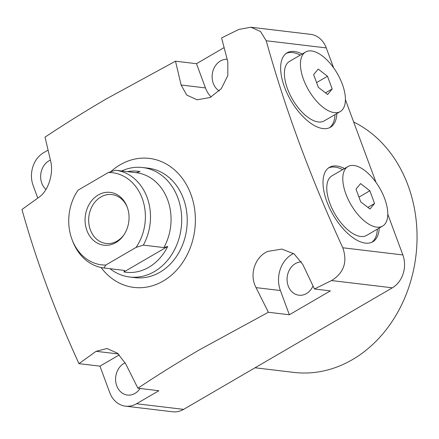 <?xml version="1.0" encoding="UTF-8"?>
<svg xmlns="http://www.w3.org/2000/svg" width="439" height="439" viewBox="0 0 439 439"><rect width="100%" height="100%" fill="white"/><g stroke="black" fill="none" stroke-linecap="round" stroke-linejoin="round"><path stroke-width="0.66" d="M255.026 367.778L293.801 372.404A130.421 107.451 -83.2 0 0 352.424 359.623A130.421 107.451 -83.2 0 0 417.05 237.768A130.421 107.451 -83.2 0 0 353.675 122.009M129.615 276.987L135.152 277.651A55.122 45.415 -83.2 0 0 159.928 272.246A55.122 45.415 -83.2 0 0 186.833 213.074A55.122 45.415 -83.2 0 0 148.206 168.181L142.67 167.522A55.122 45.415 96.8 0 1 181.296 212.41A55.122 45.415 96.8 0 1 154.385 271.587A55.122 45.415 96.8 0 1 129.615 276.987A55.122 45.415 96.8 0 1 110.002 268.701M219.264 90.95A16.731 13.785 96.8 0 1 212.13 75.974A16.731 13.785 96.8 0 1 220.405 61.005A16.731 13.785 96.8 0 1 227.155 59.298M45.963 189.45A16.731 13.785 96.8 0 1 48.932 160.85A16.731 13.785 96.8 0 1 50.414 160.109M140.079 388.488A16.731 13.785 96.8 0 1 134.96 393.415A16.731 13.785 96.8 0 1 127.442 395.056A16.731 13.785 96.8 0 1 115.715 381.431A16.731 13.785 96.8 0 1 123.88 363.465A16.731 13.785 96.8 0 1 125.164 362.806M313.012 285.965A16.731 13.785 96.8 0 1 306.438 293.57A16.731 13.785 96.8 0 1 298.915 295.206A16.731 13.785 96.8 0 1 287.188 281.58A16.731 13.785 96.8 0 1 295.359 263.614A16.731 13.785 96.8 0 1 301.423 261.896M110.661 171.775A64.967 53.525 96.8 0 1 120.171 164.773A64.967 53.525 96.8 0 1 190.883 194.263A64.967 53.525 96.8 0 1 163.187 281.059A64.967 53.525 96.8 0 1 101.047 267.499M136.518 403.754A24.606 20.276 96.8 0 1 125.461 406.163L172.543 411.777A24.606 20.276 -83.2 0 0 183.606 409.367L136.518 403.754L158.885 390.726L137.901 388.224C157.173 375.35 177.696 362.543 199.471 349.801L268.372 312.255L256.041 287.627C249.116 274.836 254.719 257.144 267.581 251.465L281.849 249.061L294.152 253.923L302.778 264.432L314.472 288.983L331.549 280.559L392.356 287.814A24.606 20.276 -83.2 0 0 402.848 254.938L387.774 214.194M402.848 254.938L342.804 247.777C347.655 261.962 343.902 272.893 331.549 280.559M342.804 247.777C310.675 177.982 285.147 108.976 266.226 40.756L326.27 47.917A24.606 20.276 -83.2 0 0 310.543 34.335L250.883 27.223L260.53 31.498L266.226 40.756M224.088 47.621L196.485 63.693L175.501 61.191L181.093 85.012L186.794 95.104L197.127 99.801L210.144 97.496L221.355 88.596L227.825 75.574L227.825 61.822L221.596 37.919L238.679 29.495L250.883 27.223M175.501 61.191L106.6 98.737C84.82 111.479 64.303 124.286 45.03 137.16L50.622 160.987C53.898 173.339 48.279 191.031 39.082 197.149L21.95 209.491C36.124 260.3 55.133 311.69 78.976 363.651L99.96 366.153L109.734 392.581A24.606 20.276 96.8 0 0 125.461 406.163M302.169 54.008A43.066 20.732 59.8 0 0 294.498 51.495A43.066 20.732 59.8 0 0 287.084 52.823A43.066 20.732 59.8 0 0 287.358 93.869A43.066 20.732 59.8 0 0 323.011 128.578A43.066 20.732 59.8 0 0 330.424 127.25A43.066 20.732 59.8 0 0 336.839 113.547M329.464 127.744A43.066 20.732 59.8 0 0 334.979 114.634M300.303 55.094A43.066 20.732 59.8 0 0 292.637 52.581A43.066 20.732 59.8 0 0 286.184 53.415M344.533 168.527A43.066 20.732 59.8 0 0 336.861 166.019A43.066 20.732 59.8 0 0 329.448 167.347A43.066 20.732 59.8 0 0 329.716 208.388A43.066 20.732 59.8 0 0 365.374 243.096A43.066 20.732 59.8 0 0 372.788 241.774A43.066 20.732 59.8 0 0 379.203 228.071M371.828 242.262A43.066 20.732 59.8 0 0 377.342 229.153M342.667 169.613A43.066 20.732 59.8 0 0 334.995 167.105A43.066 20.732 59.8 0 0 328.548 167.939M268.372 312.255L289.356 314.758L280.395 290.53A27.07 22.301 96.8 0 1 291.935 254.368A27.07 22.301 96.8 0 1 293.565 253.506M376.009 182.388L345.411 99.675M333.651 67.869L326.27 47.917M183.606 409.367L392.356 287.814M289.356 314.758L330.358 290.881L314.472 288.983M48.049 150.127L43.648 152.69A24.606 20.276 96.8 0 0 33.155 185.565L37.787 198.077M78.976 363.651L96.108 351.31L107.012 348.506L117.482 353.23L125.57 363.596L137.901 388.224M99.96 366.153L119.32 354.877M181.093 85.012L205.447 87.915L196.485 63.693M205.447 87.915A27.07 22.301 -83.2 0 0 211.132 97.014M170.787 179.041A55.122 45.415 -83.2 0 0 170.513 179.2M127.321 171.638A50.858 41.903 96.8 0 1 140.046 171.561L136.172 172.697A49.217 40.547 96.8 0 1 136.211 172.697A49.217 40.547 96.8 0 1 163.868 247.574L167.742 246.444A50.858 41.903 96.8 0 1 148.821 267.28A50.858 41.903 96.8 0 1 123.924 271.955L124.594 270.44A49.217 40.547 96.8 0 1 124.555 270.44A49.217 40.547 96.8 0 1 124.517 270.435M121.658 170.963A55.122 45.415 96.8 0 1 142.67 167.522M127.255 207.192A24.606 20.276 -83.2 0 0 111.912 194.587A24.606 20.276 -83.2 0 0 100.855 196.996A24.606 20.276 -83.2 0 0 90.363 229.871A24.606 20.276 -83.2 0 0 106.084 243.453A24.606 20.276 -83.2 0 0 117.147 241.044A24.606 20.276 -83.2 0 0 123.963 234.805M86.911 230.519A26.598 21.917 96.8 0 1 98.062 195.092A26.598 21.917 96.8 0 1 127.036 206.604A26.598 21.917 96.8 0 1 127.206 207.054A26.598 21.917 96.8 0 1 123.611 235.326A26.598 21.917 96.8 0 1 86.911 230.519M136.172 172.697L115.698 170.255M108.367 172.522A46.375 38.209 96.8 0 1 142.181 198.335A46.375 38.209 96.8 0 1 136.068 247.398L105.75 265.052A46.375 38.209 96.8 0 1 72.232 240.023A46.375 38.209 96.8 0 1 78.049 190.175L108.367 172.522L115.616 170.244A49.217 40.547 96.8 0 1 115.655 170.25A49.217 40.547 96.8 0 1 143.312 245.121L163.868 247.574M167.742 246.444L123.924 271.955M124.594 270.44L104.038 267.993A49.217 40.547 96.8 0 1 103.999 267.988A49.217 40.547 96.8 0 1 72.869 241.659L72.232 240.023M136.068 247.398L143.312 245.121M105.75 265.052L104.038 267.993M387.774 213.727A34.451 16.589 59.8 0 0 372.815 178.272A34.451 16.589 59.8 0 0 347.946 166.54A34.451 16.589 59.8 0 0 342.793 178.892A34.451 16.589 59.8 0 0 357.752 214.347A34.451 16.589 59.8 0 0 382.621 226.08A34.451 16.589 59.8 0 0 387.774 213.727M347.946 166.54L331.917 175.874A34.451 16.589 59.8 0 0 326.759 188.227A34.451 16.589 59.8 0 0 341.723 223.681A34.451 16.589 59.8 0 0 366.592 235.414L382.621 226.08M360.578 183.595L369.857 190.778L374.56 203.493L369.989 209.024L360.71 201.841L356.007 189.127L360.578 183.595M374.56 203.493L367.871 207.389M358.965 197.122L369.857 190.778M311.833 95.203A34.451 16.589 59.8 0 0 340.258 111.561A34.451 16.589 59.8 0 0 334.008 68.374A34.451 16.589 59.8 0 0 305.588 52.016A34.451 16.589 59.8 0 0 311.833 95.203M305.588 52.016L289.553 61.35A34.451 16.589 59.8 0 0 295.804 104.537A34.451 16.589 59.8 0 0 324.229 120.895L340.258 111.561M332.197 88.974L327.626 94.506L318.346 87.323L313.644 74.608L318.22 69.077L327.494 76.26L332.197 88.974L325.508 92.865M316.601 82.598L327.494 76.26M280.395 290.53L256.041 287.627M118.343 353.96L96.108 351.31M136.211 172.697L115.655 170.25M124.555 270.44L103.999 267.988"/></g></svg>
